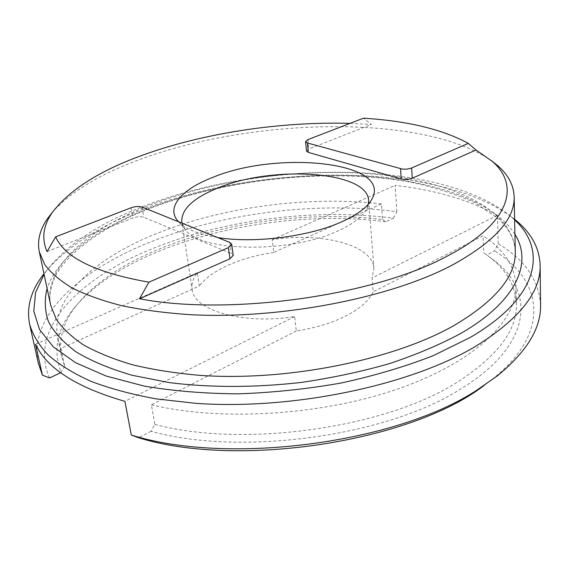 <?xml version="1.0" encoding="UTF-8"?>
<svg xmlns="http://www.w3.org/2000/svg" width="569" height="569" viewBox="0 0 569 569"><rect width="100%" height="100%" fill="white"/><g stroke="black" fill="none" stroke-linecap="round" stroke-linejoin="round"><path stroke-width="0.43" stroke-dasharray="2.85 2.13" d="M514.632 219.89L511.232 216.796C440.875 158.637 262.295 159.754 143.516 206.291C99.234 223.233 66.957 244.656 46.694 270.545L44.09 274.336M514.618 219.257C440.107 161.183 261.399 162.841 141.397 209.961C97.64 226.768 65.165 248.02 43.962 273.71M491.623 160.771C424.261 113.985 255.766 117.442 143.253 158.239C102.633 172.649 72.547 190.409 52.995 211.519M182.044 223.176L185.153 229.25C199.107 252.081 291.108 253.788 338.932 230.438C353.847 223.482 363.207 216.071 367.005 208.204L368.378 204.122M192.137 289.337C193.56 310.304 242.657 324.927 294.671 316.584L296.293 330.973C315.731 327.929 332.531 322.787 346.685 315.56C360.504 308.263 369.338 300.347 373.172 291.812L372.069 277.942L373.925 268.305C372.56 244.634 321.165 231.981 272.231 239.641L273.746 252.458L381.443 203.937L382.588 219.549C309.849 210.694 224.456 221.924 158.274 249.45C121.652 264.585 94.177 283.49 75.848 306.165C63.18 322.438 58.429 339.224 61.594 356.514L64.759 366.358L60.933 348.349L199.306 286.001L197.308 272.743C193.09 278.269 191.362 283.803 192.137 289.337L181.788 221.924M381.443 203.937C308.291 195.58 222.415 206.832 155.714 233.895C94.418 258.582 49.574 298.505 57.81 338.74L60.933 348.349M296.293 330.973L151.382 404.787L154.875 424.367L151.062 431.259C240.858 456.687 388.712 435.911 461.487 388.478C532.371 344.942 535.038 292.26 495.016 261.093L483.664 252.636L483.102 235.815L373.172 291.812M154.875 424.367C243.013 448.308 386.173 427.938 457.277 382.183C497.519 356.286 517.214 330.191 516.36 303.896C515.493 286.335 507.036 271.086 490.983 258.134L483.664 252.636M382.588 219.549L385.754 221.768L393.421 218.212C315.006 207.891 222.735 219.606 150.742 249.378C79.297 278.54 27.81 329.067 49.546 377.944M393.421 218.212L396.892 211.718C316.25 201.092 221.341 212.998 147.037 243.368C79.247 270.901 28.386 316.428 38.308 363.178M273.746 252.458C257.081 254.933 242.024 259.13 228.567 265.047C215.174 271.043 205.416 278.021 199.306 286.001M151.382 404.787C220.644 421.693 323.078 415.334 399.374 388.421C475.869 361.507 517.171 319.821 515.983 285.723C514.81 265.986 503.842 249.35 483.102 235.815M540.55 305.062C539.085 280.254 524.959 259.82 498.188 243.752L494.497 250.858L486.737 254.94M396.892 211.718L395.114 185.359C435.662 190.096 469.766 200.096 497.413 215.359L498.188 243.752M484.191 385.398L491.801 379.694C552.67 331.635 541.937 279.984 494.497 250.858M151.062 431.259L138.68 437.767M60.684 372.773L64.759 366.358M385.754 221.768C272.537 206.967 125.13 243.34 72.604 309.97C56.672 330.297 52.896 351.144 61.26 372.503M350.049 123.373L371.422 124.462L363.47 118.196M178.488 221.746C185.38 229.115 198.432 234.378 217.628 237.536M47.063 251.59L132.812 217.984C137.037 216.54 140.678 216.291 143.744 217.244L231.363 253.554L233.212 255.381M306.513 151.048L308.867 148.978L371.422 124.462M35.527 344.209L197.308 272.743M294.671 316.584L124.91 401.351M272.231 239.641L395.114 185.359M497.413 215.359L372.069 277.942M514.931 234.336C492.832 199.691 430.079 179.754 360.092 175.963C289.55 172.485 211.604 184.2 148.708 208.382C97.861 228.162 57.54 256.882 47.099 288.469M515.279 251.455C513.046 209.307 452.099 181.824 378.812 174.541C304.742 167.478 218.759 178.709 150.899 204.669C88.721 228.56 42.853 266.854 50.669 305.212L49.866 298.391C49.339 296.086 51.43 281.747 57.569 272.523C69.446 251.598 106.602 224.584 149.789 208.467C225.63 179.313 324.046 168.545 403.407 180.928C426.999 184.968 451.039 192.308 475.52 202.948L499.148 219.285L507.384 228.724C513.892 239.521 514.789 244.421 515.279 251.455M307.929 139.604L308.867 148.978M131.048 207.785L132.812 217.984M229.862 242.472L231.363 253.554M142.022 207.031L143.744 217.244M46.694 270.545L43.991 273.867M367.005 208.204L371.429 199.975M61.594 356.514L57.81 338.74M373.925 268.305L368.605 200.309M491.801 379.694L497.576 375.689M490.983 258.134L495.016 261.093M75.848 306.165L72.604 309.97M516.36 303.896L515.983 285.723M185.153 229.25L178.538 221.768M511.232 216.796L514.625 219.406"/><path stroke-width="0.85" d="M44.09 274.336L35.57 292.544L33.784 311.101L39.51 329.444L53.351 346.912L75.62 362.723L106.204 376.066L144.448 386.138C173.36 391.038 204.669 393.613 238.368 393.84C272.793 392.638 307.096 389.018 341.272 383.001C374.594 375.696 405.284 366.571 433.365 355.618L470.058 337.545C539.504 297.253 547.421 249.955 514.632 219.89M43.962 273.71L42.213 276.05C30.612 291.741 26.416 307.815 29.624 324.287C32.789 334.921 38.998 345.198 48.251 355.113C59.311 364.701 73.501 373.42 90.812 381.28C109.86 388.499 131.574 394.36 155.97 398.848L195.366 403.3C292.665 410.356 410.718 385.305 475.897 346.151C519.483 318.96 540.899 291.982 540.13 265.218C539.49 248.454 531.731 233.759 516.851 221.128L514.618 219.257M52.995 211.519L47.696 218.304C39.937 229.335 37.12 240.445 39.261 251.64L44.695 264.542C50.925 272.9 60.079 280.716 72.178 287.999C85.955 294.863 102.512 300.766 121.851 305.717C142.641 310.013 165.508 313.007 190.459 314.693C280.14 319.458 389.964 297.978 451.843 265.303C494.233 242.038 515.002 219.165 514.156 196.689C513.679 185.309 508.409 175.131 498.33 166.162L491.623 160.771M217.628 237.536C254.628 243.674 310.205 236.476 342.552 221.441C358.548 214.058 368.541 206.234 372.517 197.962C390.284 161.525 277.274 150.515 213.119 177.258C182.642 188.823 166.112 206.519 177.45 220.53L178.488 221.746M368.378 204.122L368.605 200.309C367.282 170.856 272.523 165.159 217.991 187.99C193.318 197.941 181.248 209.25 181.788 221.924L182.044 223.176M55.677 236.832L131.048 207.785C135.294 206.355 138.957 206.106 142.022 207.031L229.862 242.472L231.711 244.265L228.382 247.643L148.95 282.16C95.997 272.892 64.909 257.785 55.677 236.832L47.063 251.59C41.366 238.553 43.159 225.452 52.44 212.308C70.101 189.178 101.111 169.797 145.458 154.156C206.142 132.591 282.018 121.396 350.049 123.373M468.301 143.388C442.291 129.291 407.347 120.891 363.47 118.196L307.929 139.604L305.56 141.638L307.367 142.954L402.724 169.178L407.027 169.128L411.003 168.26L468.301 143.388L476.033 150.01L492.341 161.411C520.607 185.793 510.293 223.958 445.975 256.754C373.413 295.844 228.695 316.058 139.512 298.768L148.95 282.16M484.191 385.398C411.309 441.622 238.475 468.692 138.68 437.767L131.297 435.022C228.24 465.584 397.29 443.102 477.555 389.687L497.576 375.689C526.823 351.642 541.147 328.1 540.55 305.062L540.13 265.218M29.624 324.287L38.308 363.178L42.419 375.142L49.546 377.944L60.684 372.773M131.297 435.022L124.91 401.351C76.552 387.382 46.758 368.335 35.527 344.209L42.419 375.142M231.711 244.265L233.212 255.381L229.904 258.81L139.512 298.768M476.033 150.01L412.262 178.197L408.528 179.221L404.196 179.427L401.216 178.965L308.313 152.392L306.513 151.048L305.56 141.638M47.099 288.469C44.304 299.55 44.745 310.574 48.415 321.542C54.091 332.332 63.394 342.502 76.338 352.04C91.396 361.045 109.909 368.769 131.88 375.22L168.844 382.539C209.221 387.702 254.969 387.745 301.307 382.418C332.019 377.93 361.358 371.678 389.338 363.655C415.982 354.779 439.659 344.778 460.378 333.654C517.434 300.994 532.655 262.409 514.931 234.336M39.261 251.64L50.669 305.212L56.295 319.287C62.59 328.434 71.737 337.026 83.735 345.056C97.377 352.652 113.693 359.245 132.705 364.836C153.111 369.729 175.515 373.236 199.911 375.362C287.565 381.579 394.367 359.772 454.624 325.162C495.912 300.503 516.133 275.937 515.279 251.455L514.156 196.689M411.643 168.004L412.262 178.197M228.382 247.643L229.904 258.81M307.367 142.954L308.313 152.392M400.555 168.787L401.216 178.965M43.991 273.867L42.213 276.05M371.429 199.975L372.517 197.962M52.44 212.308L47.696 218.304M492.341 161.411L498.33 166.162M178.538 221.768L177.45 220.53M514.625 219.406L516.851 221.128"/></g></svg>
